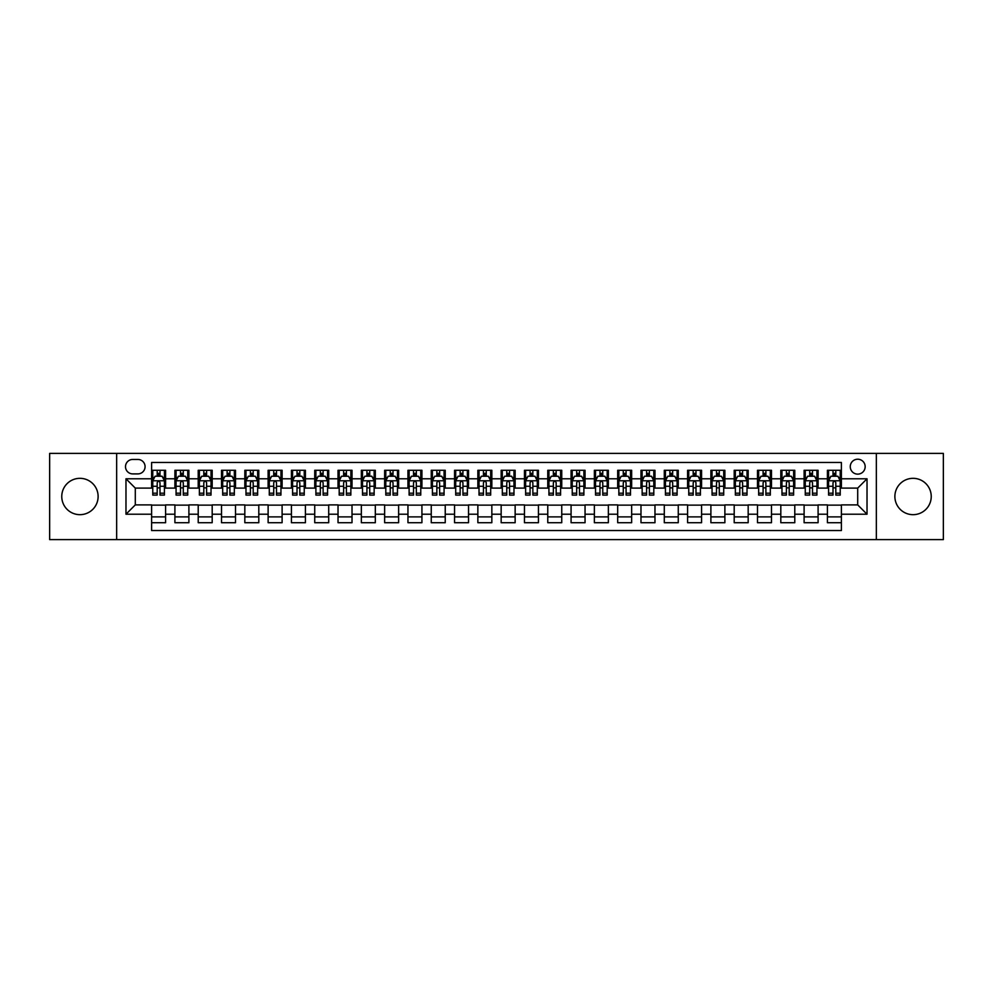 <?xml version="1.0" encoding="UTF-8"?>
<svg xmlns="http://www.w3.org/2000/svg" width="993" height="993" viewBox="0 0 993 993"><rect width="100%" height="100%" fill="white"/><g stroke="black" fill="none" stroke-linecap="round" stroke-linejoin="round"><path stroke-width="1.49" d="M913.051 478.328A18.172 18.172 0 0 0 894.879 496.5A18.172 18.172 0 0 0 913.051 514.672A18.172 18.172 0 0 0 931.235 496.5A18.172 18.172 0 0 0 913.051 478.328M79.949 478.328A18.172 18.172 0 0 0 61.765 496.5A18.172 18.172 0 0 0 79.949 514.672A18.172 18.172 0 0 0 98.121 496.5A18.172 18.172 0 0 0 79.949 478.328M857.704 459.213A7.46 7.46 0 0 0 850.256 466.673A7.46 7.46 0 0 0 857.704 474.133A7.46 7.46 0 0 0 865.164 466.673A7.46 7.46 0 0 0 857.704 459.213M876.347 539.609L943.35 539.609L943.35 453.391L876.347 453.391L876.347 539.609L116.653 539.609L116.653 453.391L49.65 453.391L49.65 539.609L116.653 539.609M841.394 470.285L827.417 470.285L827.417 478.787L818.095 478.787L818.095 488.109L827.417 488.109L827.417 478.787M818.095 478.787L818.095 470.285L804.107 470.285L804.107 478.787L794.785 478.787L794.785 488.109L804.107 488.109L804.107 478.787M794.785 478.787L794.785 470.285L780.808 470.285L780.808 478.787L771.487 478.787L771.487 488.109L780.808 488.109L780.808 478.787M771.487 478.787L771.487 470.285L757.498 470.285L757.498 478.787L748.176 478.787L748.176 488.109L757.498 488.109L757.498 478.787M748.176 478.787L748.176 470.285L734.199 470.285L734.199 478.787L724.878 478.787L724.878 488.109L734.199 488.109L734.199 478.787M724.878 478.787L724.878 470.285L710.889 470.285L710.889 478.787L701.579 478.787L701.579 488.109L710.889 488.109L710.889 478.787M701.579 478.787L701.579 470.285L687.59 470.285L687.59 478.787L678.269 478.787L678.269 488.109L687.59 488.109L687.59 478.787M678.269 478.787L678.269 470.285L664.292 470.285L664.292 478.787L654.97 478.787L654.97 488.109L664.292 488.109L664.292 478.787M654.97 478.787L654.97 470.285L640.981 470.285L640.981 478.787L631.66 478.787L631.66 488.109L640.981 488.109L640.981 478.787M631.66 478.787L631.66 470.285L617.683 470.285L617.683 478.787L608.361 478.787L608.361 488.109L617.683 488.109L617.683 478.787M608.361 478.787L608.361 470.285L594.373 470.285L594.373 478.787L585.051 478.787L585.051 488.109L594.373 488.109L594.373 478.787M585.051 478.787L585.051 470.285L571.074 470.285L571.074 478.787L561.753 478.787L561.753 488.109L571.074 488.109L571.074 478.787M561.753 478.787L561.753 470.285L547.764 470.285L547.764 478.787L538.442 478.787L538.442 488.109L547.764 488.109L547.764 478.787M538.442 478.787L538.442 470.285L524.465 470.285L524.465 478.787L515.144 478.787L515.144 488.109L524.465 488.109L524.465 478.787M515.144 478.787L515.144 470.285L501.155 470.285L501.155 478.787L491.845 478.787L491.845 488.109L501.155 488.109L501.155 478.787M491.845 478.787L491.845 470.285L477.856 470.285L477.856 478.787L468.535 478.787L468.535 488.109L477.856 488.109L477.856 478.787M468.535 478.787L468.535 470.285L454.558 470.285L454.558 478.787L445.236 478.787L445.236 488.109L454.558 488.109L454.558 478.787M445.236 478.787L445.236 470.285L431.247 470.285L431.247 478.787L421.926 478.787L421.926 488.109L431.247 488.109L431.247 478.787M421.926 478.787L421.926 470.285L407.949 470.285L407.949 478.787L398.627 478.787L398.627 488.109L407.949 488.109L407.949 478.787M398.627 478.787L398.627 470.285L384.639 470.285L384.639 478.787L375.317 478.787L375.317 488.109L384.639 488.109L384.639 478.787M375.317 478.787L375.317 470.285L361.34 470.285L361.34 478.787L352.019 478.787L352.019 488.109L361.34 488.109L361.34 478.787M352.019 478.787L352.019 470.285L338.03 470.285L338.03 478.787L328.708 478.787L328.708 488.109L338.03 488.109L338.03 478.787M328.708 478.787L328.708 470.285L314.731 470.285L314.731 478.787L305.41 478.787L305.41 488.109L314.731 488.109L314.731 478.787M305.41 478.787L305.41 470.285L291.421 470.285L291.421 478.787L282.111 478.787L282.111 488.109L291.421 488.109L291.421 478.787M282.111 478.787L282.111 470.285L268.122 470.285L268.122 478.787L258.801 478.787L258.801 488.109L268.122 488.109L268.122 478.787M258.801 478.787L258.801 470.285L244.824 470.285L244.824 478.787L235.502 478.787L235.502 488.109L244.824 488.109L244.824 478.787M235.502 478.787L235.502 470.285L221.513 470.285L221.513 478.787L212.192 478.787L212.192 488.109L221.513 488.109L221.513 478.787M212.192 478.787L212.192 470.285L198.215 470.285L198.215 478.787L188.893 478.787L188.893 488.109L198.215 488.109L198.215 478.787M188.893 478.787L188.893 470.285L174.905 470.285L174.905 488.109L165.583 488.109L165.583 470.285L151.606 470.285M151.606 522.715L165.583 522.715L165.583 504.891L174.905 504.891L174.905 522.715L188.893 522.715L188.893 504.891L198.215 504.891L198.215 514.213L188.893 514.213M198.215 514.213L198.215 522.715L212.192 522.715L212.192 504.891L221.513 504.891L221.513 514.213L212.192 514.213M221.513 514.213L221.513 522.715L235.502 522.715L235.502 504.891L244.824 504.891L244.824 514.213L235.502 514.213M244.824 514.213L244.824 522.715L258.801 522.715L258.801 504.891L268.122 504.891L268.122 514.213L258.801 514.213M268.122 514.213L268.122 522.715L282.111 522.715L282.111 504.891L291.421 504.891L291.421 514.213L282.111 514.213M291.421 514.213L291.421 522.715L305.41 522.715L305.41 504.891L314.731 504.891L314.731 514.213L305.41 514.213M314.731 514.213L314.731 522.715L328.708 522.715L328.708 504.891L338.03 504.891L338.03 514.213L328.708 514.213M338.03 514.213L338.03 522.715L352.019 522.715L352.019 504.891L361.34 504.891L361.34 514.213L352.019 514.213M361.34 514.213L361.34 522.715L375.317 522.715L375.317 504.891L384.639 504.891L384.639 514.213L375.317 514.213M384.639 514.213L384.639 522.715L398.627 522.715L398.627 504.891L407.949 504.891L407.949 514.213L398.627 514.213M407.949 514.213L407.949 522.715L421.926 522.715L421.926 504.891L431.247 504.891L431.247 514.213L421.926 514.213M431.247 514.213L431.247 522.715L445.236 522.715L445.236 504.891L454.558 504.891L454.558 514.213L445.236 514.213M454.558 514.213L454.558 522.715L468.535 522.715L468.535 504.891L477.856 504.891L477.856 514.213L468.535 514.213M477.856 514.213L477.856 522.715L491.845 522.715L491.845 504.891L501.155 504.891L501.155 514.213L491.845 514.213M501.155 514.213L501.155 522.715L515.144 522.715L515.144 504.891L524.465 504.891L524.465 514.213L515.144 514.213M524.465 514.213L524.465 522.715L538.442 522.715L538.442 504.891L547.764 504.891L547.764 514.213L538.442 514.213M547.764 514.213L547.764 522.715L561.753 522.715L561.753 504.891L571.074 504.891L571.074 514.213L561.753 514.213M571.074 514.213L571.074 522.715L585.051 522.715L585.051 504.891L594.373 504.891L594.373 514.213L585.051 514.213M594.373 514.213L594.373 522.715L608.361 522.715L608.361 504.891L617.683 504.891L617.683 514.213L608.361 514.213M617.683 514.213L617.683 522.715L631.66 522.715L631.66 504.891L640.981 504.891L640.981 514.213L631.66 514.213M640.981 514.213L640.981 522.715L654.97 522.715L654.97 504.891L664.292 504.891L664.292 514.213L654.97 514.213M664.292 514.213L664.292 522.715L678.269 522.715L678.269 504.891L687.59 504.891L687.59 514.213L678.269 514.213M687.59 514.213L687.59 522.715L701.579 522.715L701.579 504.891L710.889 504.891L710.889 514.213L701.579 514.213M710.889 514.213L710.889 522.715L724.878 522.715L724.878 504.891L734.199 504.891L734.199 514.213L724.878 514.213M734.199 514.213L734.199 522.715L748.176 522.715L748.176 504.891L757.498 504.891L757.498 514.213L748.176 514.213M757.498 514.213L757.498 522.715L771.487 522.715L771.487 504.891L780.808 504.891L780.808 514.213L771.487 514.213M780.808 514.213L780.808 522.715L794.785 522.715L794.785 504.891L804.107 504.891L804.107 514.213L794.785 514.213M804.107 514.213L804.107 522.715L818.095 522.715L818.095 504.891L827.417 504.891L827.417 514.213L818.095 514.213M132.727 473.897L137.853 473.897A7.224 7.224 0 0 0 145.077 466.673A7.224 7.224 0 0 0 137.853 459.449L132.727 459.449A7.224 7.224 0 0 0 125.503 466.673A7.224 7.224 0 0 0 132.727 473.897M876.347 453.391L116.653 453.391M841.394 478.787L841.394 462.477L151.606 462.477L151.606 488.109L135.296 488.109L135.296 504.891L151.606 504.891L151.606 530.523L841.394 530.523L841.394 504.891L857.704 504.891L857.704 488.109L841.394 488.109L841.394 478.787L867.026 478.787L867.026 514.213L841.394 514.213M151.606 514.213L125.974 514.213L125.974 478.787L151.606 478.787M827.417 514.213L827.417 522.715L841.394 522.715M151.606 476.106L152.773 476.106M157.192 476.106L159.997 476.106M164.416 476.106L165.583 476.106M151.606 487.873L152.773 487.873M157.192 487.873L159.997 487.873M164.416 487.873L165.583 487.873M151.606 505.127L165.583 505.127M151.606 516.894L165.583 516.894M174.905 487.873L176.071 487.873M180.503 487.873L183.295 487.873M187.727 487.873L188.893 487.873M174.905 476.106L176.071 476.106M180.503 476.106L183.295 476.106M187.727 476.106L188.893 476.106M174.905 505.127L188.893 505.127M174.905 516.894L188.893 516.894M198.215 505.127L212.192 505.127M198.215 516.894L212.192 516.894M198.215 476.106L199.382 476.106M203.801 476.106L206.606 476.106M211.025 476.106L212.192 476.106M198.215 487.873L199.382 487.873M203.801 487.873L206.606 487.873M211.025 487.873L212.192 487.873M221.513 505.127L235.502 505.127M221.513 516.894L235.502 516.894M221.513 476.106L222.68 476.106M227.112 476.106L229.904 476.106M234.336 476.106L235.502 476.106M221.513 487.873L222.68 487.873M227.112 487.873L229.904 487.873M234.336 487.873L235.502 487.873M244.824 505.127L258.801 505.127M244.824 516.894L258.801 516.894M244.824 476.106L245.979 476.106M250.41 476.106L253.203 476.106M257.634 476.106L258.801 476.106M244.824 487.873L245.979 487.873M250.41 487.873L253.203 487.873M257.634 487.873L258.801 487.873M268.122 505.127L282.111 505.127M268.122 516.894L282.111 516.894M268.122 476.106L269.289 476.106M273.72 476.106L276.513 476.106M280.945 476.106L282.111 476.106M268.122 487.873L269.289 487.873M273.72 487.873L276.513 487.873M280.945 487.873L282.111 487.873M291.421 505.127L305.41 505.127M291.421 516.894L305.41 516.894M291.421 476.106L292.587 476.106M297.019 476.106L299.812 476.106M304.243 476.106L305.41 476.106M291.421 487.873L292.587 487.873M297.019 487.873L299.812 487.873M304.243 487.873L305.41 487.873M314.731 505.127L328.708 505.127M314.731 516.894L328.708 516.894M314.731 476.106L315.898 476.106M320.329 476.106L323.122 476.106M327.553 476.106L328.708 476.106M314.731 487.873L315.898 487.873M320.329 487.873L323.122 487.873M327.553 487.873L328.708 487.873M338.03 505.127L352.019 505.127M338.03 516.894L352.019 516.894M338.03 476.106L339.196 476.106M343.628 476.106L346.42 476.106M350.852 476.106L352.019 476.106M338.03 487.873L339.196 487.873M343.628 487.873L346.42 487.873M350.852 487.873L352.019 487.873M361.34 505.127L375.317 505.127M361.34 516.894L375.317 516.894M361.34 476.106L362.507 476.106M366.926 476.106L369.731 476.106M374.15 476.106L375.317 476.106M361.34 487.873L362.507 487.873M366.926 487.873L369.731 487.873M374.15 487.873L375.317 487.873M384.639 505.127L398.627 505.127M384.639 516.894L398.627 516.894M384.639 476.106L385.805 476.106M390.237 476.106L393.029 476.106M397.461 476.106L398.627 476.106M384.639 487.873L385.805 487.873M390.237 487.873L393.029 487.873M397.461 487.873L398.627 487.873M407.949 505.127L421.926 505.127M407.949 516.894L421.926 516.894M407.949 476.106L409.116 476.106M413.535 476.106L416.34 476.106M420.759 476.106L421.926 476.106M407.949 487.873L409.116 487.873M413.535 487.873L416.34 487.873M420.759 487.873L421.926 487.873M431.247 505.127L445.236 505.127M431.247 516.894L445.236 516.894M431.247 476.106L432.414 476.106M436.846 476.106L439.638 476.106M444.07 476.106L445.236 476.106M431.247 487.873L432.414 487.873M436.846 487.873L439.638 487.873M444.07 487.873L445.236 487.873M454.558 505.127L468.535 505.127M454.558 516.894L468.535 516.894M454.558 476.106L455.713 476.106M460.144 476.106L462.937 476.106M467.368 476.106L468.535 476.106M454.558 487.873L455.713 487.873M460.144 487.873L462.937 487.873M467.368 487.873L468.535 487.873M477.856 505.127L491.845 505.127M477.856 516.894L491.845 516.894M477.856 476.106L479.023 476.106M483.454 476.106L486.247 476.106M490.679 476.106L491.845 476.106M477.856 487.873L479.023 487.873M483.454 487.873L486.247 487.873M490.679 487.873L491.845 487.873M501.155 505.127L515.144 505.127M501.155 516.894L515.144 516.894M501.155 476.106L502.321 476.106M506.753 476.106L509.546 476.106M513.977 476.106L515.144 476.106M501.155 487.873L502.321 487.873M506.753 487.873L509.546 487.873M513.977 487.873L515.144 487.873M524.465 505.127L538.442 505.127M524.465 516.894L538.442 516.894M524.465 476.106L525.632 476.106M530.063 476.106L532.856 476.106M537.287 476.106L538.442 476.106M524.465 487.873L525.632 487.873M530.063 487.873L532.856 487.873M537.287 487.873L538.442 487.873M547.764 505.127L561.753 505.127M547.764 516.894L561.753 516.894M547.764 476.106L548.93 476.106M553.362 476.106L556.154 476.106M560.586 476.106L561.753 476.106M547.764 487.873L548.93 487.873M553.362 487.873L556.154 487.873M560.586 487.873L561.753 487.873M571.074 505.127L585.051 505.127M571.074 516.894L585.051 516.894M571.074 476.106L572.241 476.106M576.66 476.106L579.465 476.106M583.884 476.106L585.051 476.106M571.074 487.873L572.241 487.873M576.66 487.873L579.465 487.873M583.884 487.873L585.051 487.873M594.373 505.127L608.361 505.127M594.373 516.894L608.361 516.894M594.373 476.106L595.539 476.106M599.971 476.106L602.763 476.106M607.195 476.106L608.361 476.106M594.373 487.873L595.539 487.873M599.971 487.873L602.763 487.873M607.195 487.873L608.361 487.873M617.683 505.127L631.66 505.127M617.683 516.894L631.66 516.894M617.683 476.106L618.85 476.106M623.269 476.106L626.074 476.106M630.493 476.106L631.66 476.106M617.683 487.873L618.85 487.873M623.269 487.873L626.074 487.873M630.493 487.873L631.66 487.873M640.981 505.127L654.97 505.127M640.981 516.894L654.97 516.894M640.981 476.106L642.148 476.106M646.58 476.106L649.372 476.106M653.804 476.106L654.97 476.106M640.981 487.873L642.148 487.873M646.58 487.873L649.372 487.873M653.804 487.873L654.97 487.873M664.292 505.127L678.269 505.127M664.292 516.894L678.269 516.894M664.292 476.106L665.447 476.106M669.878 476.106L672.671 476.106M677.102 476.106L678.269 476.106M664.292 487.873L665.447 487.873M669.878 487.873L672.671 487.873M677.102 487.873L678.269 487.873M687.59 505.127L701.579 505.127M687.59 516.894L701.579 516.894M687.59 476.106L688.757 476.106M693.188 476.106L695.981 476.106M700.413 476.106L701.579 476.106M687.59 487.873L688.757 487.873M693.188 487.873L695.981 487.873M700.413 487.873L701.579 487.873M710.889 505.127L724.878 505.127M710.889 516.894L724.878 516.894M710.889 476.106L712.055 476.106M716.487 476.106L719.28 476.106M723.711 476.106L724.878 476.106M710.889 487.873L712.055 487.873M716.487 487.873L719.28 487.873M723.711 487.873L724.878 487.873M734.199 505.127L748.176 505.127M734.199 516.894L748.176 516.894M734.199 476.106L735.366 476.106M739.797 476.106L742.59 476.106M747.021 476.106L748.176 476.106M734.199 487.873L735.366 487.873M739.797 487.873L742.59 487.873M747.021 487.873L748.176 487.873M757.498 505.127L771.487 505.127M757.498 516.894L771.487 516.894M757.498 476.106L758.664 476.106M763.096 476.106L765.888 476.106M770.32 476.106L771.487 476.106M757.498 487.873L758.664 487.873M763.096 487.873L765.888 487.873M770.32 487.873L771.487 487.873M780.808 505.127L794.785 505.127M780.808 516.894L794.785 516.894M780.808 476.106L781.975 476.106M786.394 476.106L789.199 476.106M793.618 476.106L794.785 476.106M780.808 487.873L781.975 487.873M786.394 487.873L789.199 487.873M793.618 487.873L794.785 487.873M804.107 505.127L818.095 505.127M804.107 516.894L818.095 516.894M804.107 476.106L805.273 476.106M809.705 476.106L812.497 476.106M816.929 476.106L818.095 476.106M804.107 487.873L805.273 487.873M809.705 487.873L812.497 487.873M816.929 487.873L818.095 487.873M827.417 505.127L841.394 505.127M827.417 516.894L841.394 516.894M827.417 476.106L828.584 476.106M833.003 476.106L835.808 476.106M840.227 476.106L841.394 476.106M827.417 487.873L828.584 487.873M833.003 487.873L835.808 487.873M840.227 487.873L841.394 487.873M135.296 488.109L125.974 478.787M135.296 504.891L125.974 514.213M867.026 478.787L857.704 488.109M867.026 514.213L857.704 504.891M159.997 473.313L157.192 473.313M164.416 493.198L159.997 493.198L159.997 495.097L164.416 495.097L164.416 480.885L162.095 476.23L155.094 476.23L152.773 480.885L152.773 495.097L157.192 495.097L157.192 493.198L152.773 493.198M152.773 480.885L152.773 470.285M164.416 480.885L164.416 470.285M157.192 476.23L157.192 470.285M159.997 470.285L159.997 476.23M159.997 493.198L159.997 482.635C159.066 480.835 158.135 480.835 157.192 482.635L157.192 493.198M183.295 473.313L180.503 473.313M187.727 493.198L183.295 493.198L183.295 495.097L187.727 495.097L187.727 480.885L185.393 476.23L178.405 476.23L176.071 480.885L176.071 495.097L180.503 495.097L180.503 493.198L176.071 493.198M176.071 480.885L176.071 470.285M187.727 480.885L187.727 470.285M180.503 476.23L180.503 470.285M183.295 470.285L183.295 476.23M183.295 493.198L183.295 482.635C182.364 480.835 181.434 480.835 180.503 482.635L180.503 493.198M206.606 473.313L203.801 473.313M211.025 493.198L206.606 493.198L206.606 495.097L211.025 495.097L211.025 480.885L208.704 476.23L201.703 476.23L199.382 480.885L199.382 495.097L203.801 495.097L203.801 493.198L199.382 493.198M199.382 480.885L199.382 470.285M211.025 480.885L211.025 470.285M203.801 476.23L203.801 470.285M206.606 470.285L206.606 476.23M206.606 493.198L206.606 482.635C205.675 480.835 204.732 480.835 203.801 482.635L203.801 493.198M229.904 473.313L227.112 473.313M234.336 493.198L229.904 493.198L229.904 495.097L234.336 495.097L234.336 480.885L232.002 476.23L225.014 476.23L222.68 480.885L222.68 495.097L227.112 495.097L227.112 493.198L222.68 493.198M222.68 480.885L222.68 470.285M234.336 480.885L234.336 470.285M227.112 476.23L227.112 470.285M229.904 470.285L229.904 476.23M229.904 493.198L229.904 482.635C228.973 480.835 228.042 480.835 227.112 482.635L227.112 493.198M253.203 473.313L250.41 473.313M257.634 493.198L253.203 493.198L253.203 495.097L257.634 495.097L257.634 480.885L255.3 476.23L248.312 476.23L245.979 480.885L245.979 495.097L250.41 495.097L250.41 493.198L245.979 493.198M245.979 480.885L245.979 470.285M257.634 480.885L257.634 470.285M250.41 476.23L250.41 470.285M253.203 470.285L253.203 476.23M253.203 493.198L253.203 482.635C252.272 480.835 251.341 480.835 250.41 482.635L250.41 493.198M276.513 473.313L273.72 473.313M280.945 493.198L276.513 493.198L276.513 495.097L280.945 495.097L280.945 480.885L278.611 476.23L271.623 476.23L269.289 480.885L269.289 495.097L273.72 495.097L273.72 493.198L269.289 493.198M269.289 480.885L269.289 470.285M280.945 480.885L280.945 470.285M273.72 476.23L273.72 470.285M276.513 470.285L276.513 476.23M276.513 493.198L276.513 482.635C275.582 480.835 274.651 480.835 273.72 482.635L273.72 493.198M299.812 473.313L297.019 473.313M304.243 493.198L299.812 493.198L299.812 495.097L304.243 495.097L304.243 480.885L301.909 476.23L294.921 476.23L292.587 480.885L292.587 495.097L297.019 495.097L297.019 493.198L292.587 493.198M292.587 480.885L292.587 470.285M304.243 480.885L304.243 470.285M297.019 476.23L297.019 470.285M299.812 470.285L299.812 476.23M299.812 493.198L299.812 482.635C298.881 480.835 297.95 480.835 297.019 482.635L297.019 493.198M323.122 473.313L320.329 473.313M327.553 493.198L323.122 493.198L323.122 495.097L327.553 495.097L327.553 480.885L325.22 476.23L318.232 476.23L315.898 480.885L315.898 495.097L320.329 495.097L320.329 493.198L315.898 493.198M315.898 480.885L315.898 470.285M327.553 480.885L327.553 470.285M320.329 476.23L320.329 470.285M323.122 470.285L323.122 476.23M323.122 493.198L323.122 482.635C322.191 480.835 321.26 480.835 320.329 482.635L320.329 493.198M346.42 473.313L343.628 473.313M350.852 493.198L346.42 493.198L346.42 495.097L350.852 495.097L350.852 480.885L348.518 476.23L341.53 476.23L339.196 480.885L339.196 495.097L343.628 495.097L343.628 493.198L339.196 493.198M339.196 480.885L339.196 470.285M350.852 480.885L350.852 470.285M343.628 476.23L343.628 470.285M346.42 470.285L346.42 476.23M346.42 493.198L346.42 482.635C345.49 480.835 344.559 480.835 343.628 482.635L343.628 493.198M369.731 473.313L366.926 473.313M374.15 493.198L369.731 493.198L369.731 495.097L374.15 495.097L374.15 480.885L371.829 476.23L364.828 476.23L362.507 480.885L362.507 495.097L366.926 495.097L366.926 493.198L362.507 493.198M362.507 480.885L362.507 470.285M374.15 480.885L374.15 470.285M366.926 476.23L366.926 470.285M369.731 470.285L369.731 476.23M369.731 493.198L369.731 482.635C368.8 480.835 367.869 480.835 366.926 482.635L366.926 493.198M393.029 473.313L390.237 473.313M397.461 493.198L393.029 493.198L393.029 495.097L397.461 495.097L397.461 480.885L395.127 476.23L388.139 476.23L385.805 480.885L385.805 495.097L390.237 495.097L390.237 493.198L385.805 493.198M385.805 480.885L385.805 470.285M397.461 480.885L397.461 470.285M390.237 476.23L390.237 470.285M393.029 470.285L393.029 476.23M393.029 493.198L393.029 482.635C392.098 480.835 391.168 480.835 390.237 482.635L390.237 493.198M416.34 473.313L413.535 473.313M420.759 493.198L416.34 493.198L416.34 495.097L420.759 495.097L420.759 480.885L418.438 476.23L411.437 476.23L409.116 480.885L409.116 495.097L413.535 495.097L413.535 493.198L409.116 493.198M409.116 480.885L409.116 470.285M420.759 480.885L420.759 470.285M413.535 476.23L413.535 470.285M416.34 470.285L416.34 476.23M416.34 493.198L416.34 482.635C415.409 480.835 414.466 480.835 413.535 482.635L413.535 493.198M439.638 473.313L436.846 473.313M444.07 493.198L439.638 493.198L439.638 495.097L444.07 495.097L444.07 480.885L441.736 476.23L434.748 476.23L432.414 480.885L432.414 495.097L436.846 495.097L436.846 493.198L432.414 493.198M432.414 480.885L432.414 470.285M444.07 480.885L444.07 470.285M436.846 476.23L436.846 470.285M439.638 470.285L439.638 476.23M439.638 493.198L439.638 482.635C438.707 480.835 437.776 480.835 436.846 482.635L436.846 493.198M462.937 473.313L460.144 473.313M467.368 493.198L462.937 493.198L462.937 495.097L467.368 495.097L467.368 480.885L465.034 476.23L458.046 476.23L455.713 480.885L455.713 495.097L460.144 495.097L460.144 493.198L455.713 493.198M455.713 480.885L455.713 470.285M467.368 480.885L467.368 470.285M460.144 476.23L460.144 470.285M462.937 470.285L462.937 476.23M462.937 493.198L462.937 482.635C462.006 480.835 461.075 480.835 460.144 482.635L460.144 493.198M486.247 473.313L483.454 473.313M490.679 493.198L486.247 493.198L486.247 495.097L490.679 495.097L490.679 480.885L488.345 476.23L481.357 476.23L479.023 480.885L479.023 495.097L483.454 495.097L483.454 493.198L479.023 493.198M479.023 480.885L479.023 470.285M490.679 480.885L490.679 470.285M483.454 476.23L483.454 470.285M486.247 470.285L486.247 476.23M486.247 493.198L486.247 482.635C485.316 480.835 484.385 480.835 483.454 482.635L483.454 493.198M509.546 473.313L506.753 473.313M513.977 493.198L509.546 493.198L509.546 495.097L513.977 495.097L513.977 480.885L511.643 476.23L504.655 476.23L502.321 480.885L502.321 495.097L506.753 495.097L506.753 493.198L502.321 493.198M502.321 480.885L502.321 470.285M513.977 480.885L513.977 470.285M506.753 476.23L506.753 470.285M509.546 470.285L509.546 476.23M509.546 493.198L509.546 482.635C508.615 480.835 507.684 480.835 506.753 482.635L506.753 493.198M532.856 473.313L530.063 473.313M537.287 493.198L532.856 493.198L532.856 495.097L537.287 495.097L537.287 480.885L534.954 476.23L527.966 476.23L525.632 480.885L525.632 495.097L530.063 495.097L530.063 493.198L525.632 493.198M525.632 480.885L525.632 470.285M537.287 480.885L537.287 470.285M530.063 476.23L530.063 470.285M532.856 470.285L532.856 476.23M532.856 493.198L532.856 482.635C531.925 480.835 530.994 480.835 530.063 482.635L530.063 493.198M556.154 473.313L553.362 473.313M560.586 493.198L556.154 493.198L556.154 495.097L560.586 495.097L560.586 480.885L558.252 476.23L551.264 476.23L548.93 480.885L548.93 495.097L553.362 495.097L553.362 493.198L548.93 493.198M548.93 480.885L548.93 470.285M560.586 480.885L560.586 470.285M553.362 476.23L553.362 470.285M556.154 470.285L556.154 476.23M556.154 493.198L556.154 482.635C555.224 480.835 554.293 480.835 553.362 482.635L553.362 493.198M579.465 473.313L576.66 473.313M583.884 493.198L579.465 493.198L579.465 495.097L583.884 495.097L583.884 480.885L581.563 476.23L574.562 476.23L572.241 480.885L572.241 495.097L576.66 495.097L576.66 493.198L572.241 493.198M572.241 480.885L572.241 470.285M583.884 480.885L583.884 470.285M576.66 476.23L576.66 470.285M579.465 470.285L579.465 476.23M579.465 493.198L579.465 482.635C578.534 480.835 577.603 480.835 576.66 482.635L576.66 493.198M602.763 473.313L599.971 473.313M607.195 493.198L602.763 493.198L602.763 495.097L607.195 495.097L607.195 480.885L604.861 476.23L597.873 476.23L595.539 480.885L595.539 495.097L599.971 495.097L599.971 493.198L595.539 493.198M595.539 480.885L595.539 470.285M607.195 480.885L607.195 470.285M599.971 476.23L599.971 470.285M602.763 470.285L602.763 476.23M602.763 493.198L602.763 482.635C601.832 480.835 600.902 480.835 599.971 482.635L599.971 493.198M626.074 473.313L623.269 473.313M630.493 493.198L626.074 493.198L626.074 495.097L630.493 495.097L630.493 480.885L628.172 476.23L621.171 476.23L618.85 480.885L618.85 495.097L623.269 495.097L623.269 493.198L618.85 493.198M618.85 480.885L618.85 470.285M630.493 480.885L630.493 470.285M623.269 476.23L623.269 470.285M626.074 470.285L626.074 476.23M626.074 493.198L626.074 482.635C625.143 480.835 624.2 480.835 623.269 482.635L623.269 493.198M649.372 473.313L646.58 473.313M653.804 493.198L649.372 493.198L649.372 495.097L653.804 495.097L653.804 480.885L651.47 476.23L644.482 476.23L642.148 480.885L642.148 495.097L646.58 495.097L646.58 493.198L642.148 493.198M642.148 480.885L642.148 470.285M653.804 480.885L653.804 470.285M646.58 476.23L646.58 470.285M649.372 470.285L649.372 476.23M649.372 493.198L649.372 482.635C648.441 480.835 647.51 480.835 646.58 482.635L646.58 493.198M672.671 473.313L669.878 473.313M677.102 493.198L672.671 493.198L672.671 495.097L677.102 495.097L677.102 480.885L674.768 476.23L667.78 476.23L665.447 480.885L665.447 495.097L669.878 495.097L669.878 493.198L665.447 493.198M665.447 480.885L665.447 470.285M677.102 480.885L677.102 470.285M669.878 476.23L669.878 470.285M672.671 470.285L672.671 476.23M672.671 493.198L672.671 482.635C671.74 480.835 670.809 480.835 669.878 482.635L669.878 493.198M695.981 473.313L693.188 473.313M700.413 493.198L695.981 493.198L695.981 495.097L700.413 495.097L700.413 480.885L698.079 476.23L691.091 476.23L688.757 480.885L688.757 495.097L693.188 495.097L693.188 493.198L688.757 493.198M688.757 480.885L688.757 470.285M700.413 480.885L700.413 470.285M693.188 476.23L693.188 470.285M695.981 470.285L695.981 476.23M695.981 493.198L695.981 482.635C695.05 480.835 694.119 480.835 693.188 482.635L693.188 493.198M719.28 473.313L716.487 473.313M723.711 493.198L719.28 493.198L719.28 495.097L723.711 495.097L723.711 480.885L721.377 476.23L714.389 476.23L712.055 480.885L712.055 495.097L716.487 495.097L716.487 493.198L712.055 493.198M712.055 480.885L712.055 470.285M723.711 480.885L723.711 470.285M716.487 476.23L716.487 470.285M719.28 470.285L719.28 476.23M719.28 493.198L719.28 482.635C718.349 480.835 717.418 480.835 716.487 482.635L716.487 493.198M742.59 473.313L739.797 473.313M747.021 493.198L742.59 493.198L742.59 495.097L747.021 495.097L747.021 480.885L744.688 476.23L737.7 476.23L735.366 480.885L735.366 495.097L739.797 495.097L739.797 493.198L735.366 493.198M735.366 480.885L735.366 470.285M747.021 480.885L747.021 470.285M739.797 476.23L739.797 470.285M742.59 470.285L742.59 476.23M742.59 493.198L742.59 482.635C741.659 480.835 740.728 480.835 739.797 482.635L739.797 493.198M765.888 473.313L763.096 473.313M770.32 493.198L765.888 493.198L765.888 495.097L770.32 495.097L770.32 480.885L767.986 476.23L760.998 476.23L758.664 480.885L758.664 495.097L763.096 495.097L763.096 493.198L758.664 493.198M758.664 480.885L758.664 470.285M770.32 480.885L770.32 470.285M763.096 476.23L763.096 470.285M765.888 470.285L765.888 476.23M765.888 493.198L765.888 482.635C764.958 480.835 764.027 480.835 763.096 482.635L763.096 493.198M789.199 473.313L786.394 473.313M793.618 493.198L789.199 493.198L789.199 495.097L793.618 495.097L793.618 480.885L791.297 476.23L784.296 476.23L781.975 480.885L781.975 495.097L786.394 495.097L786.394 493.198L781.975 493.198M781.975 480.885L781.975 470.285M793.618 480.885L793.618 470.285M786.394 476.23L786.394 470.285M789.199 470.285L789.199 476.23M789.199 493.198L789.199 482.635C788.268 480.835 787.337 480.835 786.394 482.635L786.394 493.198M812.497 473.313L809.705 473.313M816.929 493.198L812.497 493.198L812.497 495.097L816.929 495.097L816.929 480.885L814.595 476.23L807.607 476.23L805.273 480.885L805.273 495.097L809.705 495.097L809.705 493.198L805.273 493.198M805.273 480.885L805.273 470.285M816.929 480.885L816.929 470.285M809.705 476.23L809.705 470.285M812.497 470.285L812.497 476.23M812.497 493.198L812.497 482.635C811.566 480.835 810.636 480.835 809.705 482.635L809.705 493.198M835.808 473.313L833.003 473.313M840.227 493.198L835.808 493.198L835.808 495.097L840.227 495.097L840.227 480.885L837.906 476.23L830.905 476.23L828.584 480.885L828.584 495.097L833.003 495.097L833.003 493.198L828.584 493.198M828.584 480.885L828.584 470.285M840.227 480.885L840.227 470.285M833.003 476.23L833.003 470.285M835.808 470.285L835.808 476.23M835.808 493.198L835.808 482.635C834.877 480.835 833.934 480.835 833.003 482.635L833.003 493.198M174.905 514.213L165.583 514.213M174.905 478.787L165.583 478.787M164.366 480.773L152.823 480.773M152.773 477.509L154.461 477.509M162.728 477.509L164.416 477.509M157.192 486.285L152.773 486.285M164.416 486.285L159.997 486.285M159.997 474.791L157.192 474.791M187.665 480.773L176.133 480.773M176.071 477.509L177.759 477.509M186.039 477.509L187.727 477.509M180.503 486.285L176.071 486.285M187.727 486.285L183.295 486.285M183.295 474.791L180.503 474.791M210.975 480.773L199.432 480.773M199.382 477.509L201.07 477.509M209.337 477.509L211.025 477.509M203.801 486.285L199.382 486.285M211.025 486.285L206.606 486.285M206.606 474.791L203.801 474.791M234.274 480.773L222.742 480.773M222.68 477.509L224.368 477.509M232.647 477.509L234.336 477.509M227.112 486.285L222.68 486.285M234.336 486.285L229.904 486.285M229.904 474.791L227.112 474.791M257.572 480.773L246.041 480.773M245.979 477.509L247.679 477.509M255.946 477.509L257.634 477.509M250.41 486.285L245.979 486.285M257.634 486.285L253.203 486.285M253.203 474.791L250.41 474.791M280.882 480.773L269.351 480.773M269.289 477.509L270.977 477.509M279.256 477.509L280.945 477.509M273.72 486.285L269.289 486.285M280.945 486.285L276.513 486.285M276.513 474.791L273.72 474.791M304.181 480.773L292.65 480.773M292.587 477.509L294.276 477.509M302.555 477.509L304.243 477.509M297.019 486.285L292.587 486.285M304.243 486.285L299.812 486.285M299.812 474.791L297.019 474.791M327.491 480.773L315.948 480.773M315.898 477.509L317.586 477.509M325.853 477.509L327.553 477.509M320.329 486.285L315.898 486.285M327.553 486.285L323.122 486.285M323.122 474.791L320.329 474.791M350.79 480.773L339.258 480.773M339.196 477.509L340.884 477.509M349.164 477.509L350.852 477.509M343.628 486.285L339.196 486.285M350.852 486.285L346.42 486.285M346.42 474.791L343.628 474.791M374.1 480.773L362.557 480.773M362.507 477.509L364.195 477.509M372.462 477.509L374.15 477.509M366.926 486.285L362.507 486.285M374.15 486.285L369.731 486.285M369.731 474.791L366.926 474.791M397.399 480.773L385.867 480.773M385.805 477.509L387.493 477.509M395.773 477.509L397.461 477.509M390.237 486.285L385.805 486.285M397.461 486.285L393.029 486.285M393.029 474.791L390.237 474.791M420.709 480.773L409.166 480.773M409.116 477.509L410.804 477.509M419.071 477.509L420.759 477.509M413.535 486.285L409.116 486.285M420.759 486.285L416.34 486.285M416.34 474.791L413.535 474.791M444.008 480.773L432.476 480.773M432.414 477.509L434.102 477.509M442.381 477.509L444.07 477.509M436.846 486.285L432.414 486.285M444.07 486.285L439.638 486.285M439.638 474.791L436.846 474.791M467.318 480.773L455.775 480.773M455.713 477.509L457.413 477.509M465.68 477.509L467.368 477.509M460.144 486.285L455.713 486.285M467.368 486.285L462.937 486.285M462.937 474.791L460.144 474.791M490.616 480.773L479.085 480.773M479.023 477.509L480.711 477.509M488.99 477.509L490.679 477.509M483.454 486.285L479.023 486.285M490.679 486.285L486.247 486.285M486.247 474.791L483.454 474.791M513.915 480.773L502.384 480.773M502.321 477.509L504.01 477.509M512.289 477.509L513.977 477.509M506.753 486.285L502.321 486.285M513.977 486.285L509.546 486.285M509.546 474.791L506.753 474.791M537.225 480.773L525.682 480.773M525.632 477.509L527.32 477.509M535.587 477.509L537.287 477.509M530.063 486.285L525.632 486.285M537.287 486.285L532.856 486.285M532.856 474.791L530.063 474.791M560.524 480.773L548.992 480.773M548.93 477.509L550.619 477.509M558.898 477.509L560.586 477.509M553.362 486.285L548.93 486.285M560.586 486.285L556.154 486.285M556.154 474.791L553.362 474.791M583.834 480.773L572.291 480.773M572.241 477.509L573.929 477.509M582.196 477.509L583.884 477.509M576.66 486.285L572.241 486.285M583.884 486.285L579.465 486.285M579.465 474.791L576.66 474.791M607.133 480.773L595.601 480.773M595.539 477.509L597.227 477.509M605.507 477.509L607.195 477.509M599.971 486.285L595.539 486.285M607.195 486.285L602.763 486.285M602.763 474.791L599.971 474.791M630.443 480.773L618.9 480.773M618.85 477.509L620.538 477.509M628.805 477.509L630.493 477.509M623.269 486.285L618.85 486.285M630.493 486.285L626.074 486.285M626.074 474.791L623.269 474.791M653.742 480.773L642.21 480.773M642.148 477.509L643.836 477.509M652.116 477.509L653.804 477.509M646.58 486.285L642.148 486.285M653.804 486.285L649.372 486.285M649.372 474.791L646.58 474.791M677.052 480.773L665.509 480.773M665.447 477.509L667.147 477.509M675.414 477.509L677.102 477.509M669.878 486.285L665.447 486.285M677.102 486.285L672.671 486.285M672.671 474.791L669.878 474.791M700.35 480.773L688.819 480.773M688.757 477.509L690.445 477.509M698.724 477.509L700.413 477.509M693.188 486.285L688.757 486.285M700.413 486.285L695.981 486.285M695.981 474.791L693.188 474.791M723.649 480.773L712.118 480.773M712.055 477.509L713.744 477.509M722.023 477.509L723.711 477.509M716.487 486.285L712.055 486.285M723.711 486.285L719.28 486.285M719.28 474.791L716.487 474.791M746.959 480.773L735.428 480.773M735.366 477.509L737.054 477.509M745.321 477.509L747.021 477.509M739.797 486.285L735.366 486.285M747.021 486.285L742.59 486.285M742.59 474.791L739.797 474.791M770.258 480.773L758.726 480.773M758.664 477.509L760.353 477.509M768.632 477.509L770.32 477.509M763.096 486.285L758.664 486.285M770.32 486.285L765.888 486.285M765.888 474.791L763.096 474.791M793.568 480.773L782.025 480.773M781.975 477.509L783.663 477.509M791.93 477.509L793.618 477.509M786.394 486.285L781.975 486.285M793.618 486.285L789.199 486.285M789.199 474.791L786.394 474.791M816.867 480.773L805.335 480.773M805.273 477.509L806.961 477.509M815.241 477.509L816.929 477.509M809.705 486.285L805.273 486.285M816.929 486.285L812.497 486.285M812.497 474.791L809.705 474.791M840.177 480.773L828.634 480.773M828.584 477.509L830.272 477.509M838.539 477.509L840.227 477.509M833.003 486.285L828.584 486.285M840.227 486.285L835.808 486.285M835.808 474.791L833.003 474.791"/></g></svg>
